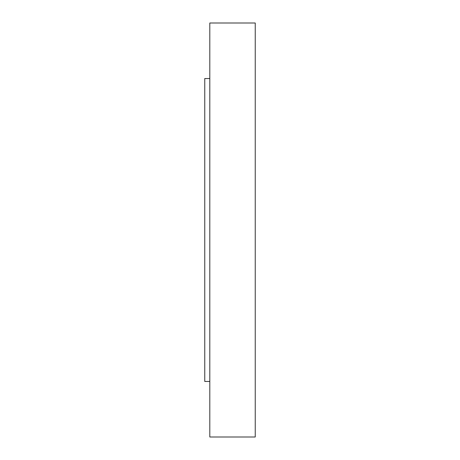 <?xml version="1.0" encoding="UTF-8"?>
<svg xmlns="http://www.w3.org/2000/svg" width="460" height="460" viewBox="0 0 460 460"><rect width="100%" height="100%" fill="white"/><g stroke="black" fill="none" stroke-linecap="round" stroke-linejoin="round"><path stroke-width="0.69" d="M209.806 78.539L204.757 78.539L204.757 381.461L209.806 381.461M255.242 437L255.242 23L209.806 23L209.806 437L255.242 437"/></g></svg>
